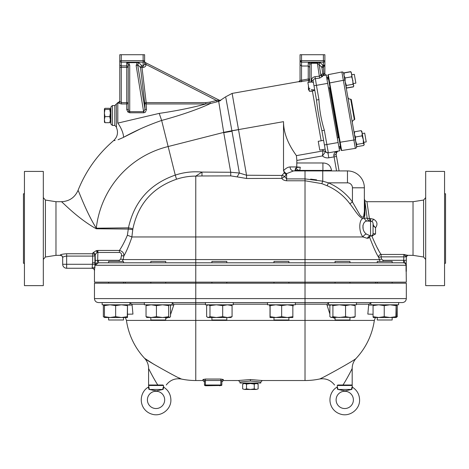 <?xml version="1.0" encoding="UTF-8"?>
<svg xmlns="http://www.w3.org/2000/svg" width="469" height="469" viewBox="0 0 469 469"><rect width="100%" height="100%" fill="white"/><g stroke="black" fill="none" stroke-linecap="round" stroke-linejoin="round"><path stroke-width="0.7" d="M444.559 285.633L444.559 171.419L425.688 171.419L425.688 285.633L444.559 285.633M444.559 193.767L445.55 193.767L445.55 263.285L444.559 263.285M24.441 285.633L24.441 171.419L43.312 171.419L43.312 285.633L24.441 285.633M24.441 193.767L23.45 193.767L23.45 263.285L24.441 263.285M150.825 282.156L150.825 283.2M335.059 282.156L335.059 283.2M273.978 282.156L273.978 283.2M377.269 282.156L377.269 283.2M211.906 282.156L211.906 283.2M163.083 387.793L163.235 387.365M162.784 389.077C163.64 385.923 163.622 386.051 162.731 389.469L163.118 389.417C163.822 386.714 163.845 386.497 163.2 388.772M148.591 386.773L148.351 387.195C142.928 389.827 138.355 399.23 143.502 407.854C145.636 411.12 148.585 413.259 152.349 414.279C161.313 416.923 171.22 409.238 170.886 399.899C170.716 394.417 168.33 390.179 163.728 387.195L163.488 385.495L148.591 385.495L149.347 389.469L162.731 389.469M148.878 388.772C148.233 386.497 148.257 386.714 148.96 389.417L149.347 389.469M163.488 385.495L162.989 385.002L149.089 385.002L148.591 385.495M163.118 389.417L156.417 390.894L148.96 389.417M152.501 390.179L153.093 390.319M159.577 390.179L160.099 390.061M164.678 399.899A8.641 8.641 0 0 1 151.722 407.379A8.641 8.641 0 0 1 151.722 392.418A8.641 8.641 0 0 1 164.678 399.899M157.783 385.002C168.6 385.002 168.6 385.002 157.783 385.002L148.591 385.002L148.591 368.458C148.632 368.687 153.609 378.542 157.783 385.002M205.328 385.747L221.339 385.495A0.498 0.498 0 0 0 221.837 385.002L221.837 380.98L220.846 380.506L220.846 385.002L204.455 385.002L204.455 380.98L205.451 380.506L220.846 380.506L220.846 379.046L205.451 379.046L202.966 379.509L205.451 379.046L205.451 385.495L206.817 385.495M219.48 385.495L206.817 385.747M219.48 385.747L220.969 385.495M242.649 388.871L244.584 389.469L242.649 388.871L242.649 384.111L244.584 383.513L242.649 384.111M246.518 388.871L250.393 389.469L244.584 389.469L246.518 388.871L246.518 384.111L244.584 383.513L250.393 383.513L246.518 384.111M258.132 388.871L256.197 389.469L258.132 388.871L258.132 384.111L256.197 383.513L254.262 384.111L250.393 383.513L257.094 383.513L258.132 384.111M254.262 388.871L256.197 389.469L250.393 389.469L254.262 388.871L254.262 384.111M250.393 379.55L250.393 381.021L239.964 382.024L239.964 383.015L260.817 383.015L260.817 382.018L262.306 380.529L250.393 379.55L238.809 380.476M406.318 298.595L406.318 283.2L94.462 283.2L94.462 298.595C94.697 301.01 96.022 302.329 98.437 302.569L402.349 302.569C404.759 302.329 406.084 301.01 406.318 298.595L94.462 298.595M343.003 385.002C332.181 385.002 332.181 385.002 343.003 385.002C347.171 378.542 352.149 368.687 352.19 368.458L352.19 385.002L343.003 385.002M334.538 385.002C330.651 380.013 325.592 378.026 319.348 379.052C319.829 379.644 356.229 359.477 356.2 358.293A14.897 14.897 0 0 0 352.19 368.458M328.605 302.569L328.605 304.803L356.411 304.803L356.411 302.569L371.495 302.569L368.91 304.182L368.669 305.049L373.177 305.049M328.828 302.569L327.045 304.182L327.01 305.049L330.581 305.049M292.908 305.049L293.524 304.803M269.329 304.803L269.945 305.049M171.953 302.569L173.735 304.182L195.766 304.182L195.766 282.156L406.318 282.156L406.183 270.742A1.489 1.219 29.4 0 1 406.125 271.363M170.077 305.049L173.77 305.049L173.735 304.182M129.286 302.569L131.871 304.182L144.37 304.182M127.591 305.049L132.111 305.049L131.871 304.182M129.966 302.569L144.37 302.569L144.37 304.803L172.176 304.803L172.176 302.569M173.77 305.049L170.505 314.728M168.107 317.513L165.721 318.375M132.111 305.049L132.95 314.095L127.691 314.218M335.059 318.375L332.673 317.513M329.871 314.007L327.01 305.049M373.066 314.271L367.831 314.095L368.669 305.049M293.453 305.049L292.961 306.333M269.892 306.333L269.405 305.049M356.2 358.293A70.022 70.022 0 0 0 374.332 320.409L126.448 320.409L125.37 317.513M179.011 377.879L181.433 379.052C180.952 379.644 144.552 359.477 144.581 358.293A14.897 14.897 0 0 1 148.591 368.458M126.448 320.409A70.022 70.022 0 0 0 144.581 358.293L154.09 364.419M205.451 304.182L195.766 304.182L195.766 380.529L202.966 380.529L202.966 379.509A1.489 1.466 180 0 1 204.455 380.98L204.455 385.002A0.498 0.498 0 0 0 204.953 385.495L220.846 385.495L220.846 385.002L221.837 385.002M223.326 379.509L223.326 380.529L221.837 382.024L221.837 380.98A1.489 1.466 -0 0 1 223.326 379.509L220.846 379.046M250.393 381.021L260.817 382.018M204.455 380.98L204.455 382.024L202.966 380.529M102.16 302.569L102.16 304.803L129.966 304.803L129.966 302.646M267.523 302.569L267.523 304.803L295.329 304.803L295.329 302.569M205.451 302.569L205.451 304.803L233.257 304.803L233.257 302.569M370.815 302.646L370.815 304.803L398.621 304.803L398.621 302.569M395.895 305.624L390.067 304.803L384.24 305.624L384.24 316.692L390.067 317.513L395.895 316.692L396.147 304.803L396.405 317.39M395.895 316.692L396.129 317.513L378.653 317.513L384.24 316.692M384.24 305.624L378.653 304.803L373.066 305.624L373.289 304.803M373.306 317.513L373.066 316.692L378.653 317.513L373.289 317.513M373.066 305.624L373.066 316.692M390.067 317.513L392.166 317.513L392.166 319.999L377.269 319.999L377.269 317.513M230.777 304.803L232.073 305.624L227.389 304.803L222.699 305.624L222.699 316.692L227.389 317.513L232.073 316.692L230.777 317.513L216.338 317.513L222.699 316.692M232.073 305.624L232.073 316.692M222.699 305.624L216.338 304.803L209.977 305.624L209.977 316.692L216.338 317.513L208.306 317.513L209.977 316.692M209.977 305.624L208.306 304.803L206.636 305.624L206.636 316.692L208.306 317.513M127.269 305.624L121.459 304.803L115.644 305.624L115.644 316.692L121.459 317.513L127.269 316.692L127.492 317.513L127.48 304.803L127.269 316.692M115.644 305.624L110.045 304.803L104.44 305.624L104.44 316.692L110.045 317.513L115.644 316.692M127.486 317.513L104.634 317.513L104.44 316.692M104.44 305.624L104.646 304.803L103.344 305.624L103.344 316.692L104.593 317.46M104.64 317.513L104.253 317.331M121.459 317.513L122.884 317.513M104.593 304.856L104.253 304.985M124.097 317.513L123.511 317.513L123.511 319.999L108.615 319.999L108.615 317.513M292.849 304.803L292.849 317.513L287.309 317.513L292.961 316.692M292.961 305.624L287.309 304.803L281.658 305.624L281.658 316.692L287.309 317.513L275.889 317.513L281.658 316.692M281.658 305.624L275.889 304.803L270.121 305.624L270.009 304.803L270.009 317.513L270.121 316.692L275.889 317.513L270.003 317.513M270.121 305.624L270.121 316.692M287.309 317.513L288.875 317.513L288.875 319.999L273.978 319.999L273.978 317.513L275.889 317.513M396.323 316.968L397.278 316.692L395.883 317.513M395.883 304.803L397.278 305.624L396.323 305.348M397.278 316.692L397.278 305.624M353.931 304.803L355.144 305.624L350.349 304.803L345.553 305.624L339.234 304.803L332.914 305.624L331.395 304.803L330.768 304.95L329.871 305.624L329.871 316.692L331.395 317.513L332.914 316.692L339.234 317.513L345.553 316.692L350.349 317.513L355.144 316.692L354.247 317.366L330.768 317.366M332.914 305.624L332.914 316.692M345.553 305.624L345.553 316.692M355.144 305.624L355.144 316.692M169.585 304.803L168.664 305.624L168.664 316.692L169.585 317.513L170.505 316.692L170.505 305.624L169.696 304.803M168.664 305.624L162.544 304.803L156.429 305.624L156.429 316.692L162.544 317.513L168.664 316.692M156.429 305.624L151.235 304.803L146.041 305.624L146.041 316.692L151.235 317.513L156.429 316.692M146.041 305.624L146.967 304.803M146.967 317.513L146.041 316.692M169.585 317.513L146.738 317.46M165.721 317.513L165.721 319.999L150.825 319.999L150.825 317.513M349.956 317.513L349.956 319.999L335.059 319.999L335.059 317.513M226.803 317.513L226.803 319.999L211.906 319.999L211.906 317.513M337.293 385.495L352.19 385.495L351.697 385.002L337.791 385.002L337.293 385.495L337.293 386.773L338.049 389.469L351.82 389.417C352.524 386.714 352.553 386.497 351.902 388.772M353.386 399.899A8.641 8.641 0 0 1 340.424 407.379A8.641 8.641 0 0 1 340.424 392.418A8.641 8.641 0 0 1 353.386 399.899M341.203 390.179L341.795 390.319M348.279 390.179L348.801 390.061M351.82 389.417L345.125 390.894L338.049 389.469M352.19 385.495L352.43 387.195C357.032 390.179 359.418 394.417 359.588 399.899C359.922 409.238 350.015 416.923 341.051 414.279C337.287 413.259 334.338 411.12 332.204 407.854C327.057 399.23 331.63 389.827 337.053 387.195L337.293 386.773M337.58 388.772C336.935 386.497 336.965 386.714 337.662 389.417M351.785 387.793L351.938 387.365M351.486 389.077C352.342 385.923 352.325 386.051 351.433 389.469M144.616 60.677L144.616 54.721L119.788 54.721L119.788 101.527L119.788 67.378L121.278 67.378L121.278 60.677L119.788 60.677A1.489 1.489 0 0 0 121.278 62.166L143.127 62.166A1.489 1.489 0 0 0 144.616 60.677L143.127 60.677L143.127 67.378A2.99 2.978 90 0 0 146.099 64.599L144.616 64.493L143.127 65.895L141.99 65.895L141.99 67.378L143.127 67.378M327.444 170.921L322.918 170.423L322.918 162.978L296.854 162.978L296.736 166.946L296.854 160.445L322.443 155.931L325.404 151.856A2.486 2.404 -10 0 0 322.936 150.866L322.443 155.931C324.278 157.537 326.406 158.159 328.822 157.789L327.96 152.9L339.574 150.854L326.207 75.052L326.629 74.976A1.489 1.489 0 0 1 324.876 73.51L324.876 54.721L300.049 54.721L300.049 60.677L300.049 54.721M159.055 113.428L117.801 123.107L117.801 102.594L118.299 102.594L118.299 102.975A1.489 1.448 180 0 0 119.788 101.527L119.788 101.099L119.788 101.527L121.278 102.629L121.278 103.96L126.741 103.96L126.741 109.576A1.489 0.686 180 0 0 128.23 108.896L128.23 102.629A1.489 1.331 -0 0 1 126.741 103.96L126.741 102.629L121.278 102.629L121.278 67.378L128.23 67.378L128.23 64.394L128.23 108.896L128.823 111.024L127.931 112.056L129.72 112.783L129.72 111.675L128.823 111.024M324.876 54.721L324.876 64.646L323.44 65.895A1.489 1.477 -45 0 0 322.021 67.554L323.44 67.378L323.44 65.895L320.597 62.905A1.489 1.477 -44.1 0 0 319.119 64.57L321.916 67.448A1.489 1.477 135.9 0 1 323.387 65.783L323.387 62.166A1.489 1.489 0 0 0 324.876 60.677L323.387 60.677L323.387 62.166L301.538 62.166L301.538 60.677L300.049 60.677L300.049 64.646L300.049 60.677A1.489 1.489 0 0 0 301.538 62.166L300.049 60.677M311.24 89.597L314.365 89.937L314.793 90.37L309.411 91.32L307.863 82.521L309.763 82.186L309.733 64.394L309.733 82.186L311.949 82.052L313.409 82.526L313.145 81.037C313.069 79.724 313.767 78.933 315.25 78.657L319.612 78.106L322.596 76.383L322.807 75.65L324.536 75.345L322.807 75.65A1.489 1.483 80 0 1 321.072 74.36L320.884 75.21A1.489 1.366 -177.1 0 0 322.596 76.383M354.318 74.325L351.873 74.759L354.318 74.325L355.871 83.13L353.427 83.564L355.871 83.13M309.733 79.027L308.244 79.027L308.496 80.475A1.489 1.466 180 0 0 309.733 79.027L309.733 64.394L311.223 63.274L317.273 63.274L319.119 64.57L320.884 75.21L319.407 76.171L315.039 76.687C312.682 77.174 311.557 78.446 311.68 80.504A1.489 0.78 170 0 1 313.145 81.037L316.493 100.02C317.654 110.362 319.453 120.592 321.904 130.71L325.451 150.819L325.158 149.16L319.776 150.109L318.228 141.304L323.604 140.36M362.168 133.137L363.282 139.457L362.039 135.852L362.168 133.137L361.118 130.628L361.851 131.343L362.238 133.548L364.689 133.114L366.236 141.919L363.792 142.347M309.733 88.313L309.81 88.829M363.282 139.457L364.179 144.552L363.346 143.274L363.282 139.457M354.124 132.709L354.57 131.783L354.441 134.497L355.49 137.007L355.555 140.823L354.441 134.497M355.555 140.823L356.798 144.429L356.405 145.63L357.19 146.627L363.733 145.472L364.132 144.27M354.57 131.783L361.118 130.628M356.798 144.429L363.346 143.274M355.49 137.007L362.039 135.852M351.205 72.226L353.667 86.173L353.755 85.411L352.946 84.291L352.876 80.445L351.627 76.81L351.773 74.196L350.742 71.786L351.205 72.226L350.718 71.64L344.17 72.795L344.017 73.258M343.759 73.92L344.193 72.941L344.047 75.556L345.078 77.965L345.149 81.805L346.398 85.44L346.028 86.771L346.368 87.457L346.831 87.896L353.38 86.742L353.667 86.173L353.403 86.888L353.544 86.454M345.078 77.965L351.627 76.81M344.193 72.941L350.742 71.786M346.398 85.44L352.946 84.291M346.579 87.68L346.087 87.123M351.017 72.021L350.748 71.675M346.855 88.043L353.403 86.888M329.232 83.042L341.063 150.133L341.637 150.543L328.247 74.647L341.878 71.986L328.253 74.635L327.854 75.222L329.232 83.042L329.719 82.949L329.232 83.042M327.854 75.222L328.224 74.682M339.685 142.306L340.172 142.218L339.685 142.312M350.73 99.164L354.371 119.806L354.775 119.22L351.31 99.575L350.689 99.17L354.371 119.806M341.637 150.526L341.063 150.133M344.838 80.035L343.343 80.299L341.878 71.986A1.489 1.489 0 0 1 343.63 73.193L356.581 146.639A1.489 1.489 0 0 1 355.35 148.368L341.637 150.543L355.35 148.368L343.343 80.299L329.719 82.949M352.36 122.685A2.486 2.486 0 0 1 354.329 119.812M329.461 87.785L338.278 137.769M339.832 146.574L340.125 148.233L339.146 148.409M326.641 77.496L327.62 77.321L327.913 78.985M327.96 152.9L328.329 152.835A2.486 2.486 0 0 1 325.451 150.819L325.404 151.856L328.036 152.888M326.207 75.052L322.807 75.65M312.389 90.798L312.413 91.162L313.861 90.54M311.381 90.974L312.413 91.162L321.159 140.788M308.461 85.921L308.438 89.526L309.335 90.892L308.438 89.526A1.489 1.102 180 0 0 309.065 89.356M310.12 91.197L311.398 91.273L310.12 91.197M338.108 142.541L324.419 144.95L325.451 150.819A2.486 2.486 0 0 0 328.329 152.835L324.349 130.282C321.253 120.275 319.448 110.045 318.938 99.586L316.428 85.346L327.673 83.365M94.873 267.758L94.908 265.272L94.462 270.736L94.462 282.156L195.766 282.156L195.766 265.272L406.06 265.272L406.06 271.363M282.203 175.23L284.783 176.561L286.172 174.656L284.296 172.844L281.846 175.453L281.846 178.372L284.783 176.561L286.623 178.9L286.623 180.77L305.014 180.77L321.804 183.631L327.157 185.747A55.805 55.805 0 0 1 349.892 203.804C354.294 209.092 358.849 217.745 363.065 218.478L363.399 218.343C364.519 217.241 365.029 215.494 364.929 213.096L364.929 201.482L367.163 218.173C367.62 219.996 368.669 220.963 370.305 221.075C368.669 220.963 367.62 219.996 367.163 218.173L364.413 218.173A3.975 3.5 -90 0 0 367.784 221.075L370.281 221.075M281.846 175.453L246.553 175.236L246.553 178.484L281.846 178.372C282.561 179.709 284.15 180.512 286.623 180.77M231.991 131.226L223.748 132.68L230.725 172.264L239.36 173.02L231.921 130.839L238.522 129.673L246.553 175.236L239.36 173.02L237.121 176.889L246.553 178.484M113.691 140.565L113.674 140.565C97.71 154.26 85.827 170.874 78.024 190.408C74.788 197.572 69.248 201.336 61.398 201.711C61.908 201.441 77.233 218.202 96.28 228.772L128.295 229.065L128.442 227.834L96.286 228.21A95.236 95.125 40 0 1 168.148 146.539L175.265 175.101C149.863 183.959 134.251 201.535 128.442 227.834A4.966 0.44 -170.3 0 1 132.885 228.854C138.062 204.109 152.607 187.565 176.52 179.228L175.271 175.113A65.173 65.173 0 0 1 201.981 172.088L195.766 176.109L201.981 175.969L201.981 172.088L230.725 172.264L230.725 175.887L237.121 176.889M176.52 179.228A60.859 60.859 0 0 1 195.766 176.109L195.766 236.968L305.014 236.968L305.014 178.9L286.623 178.9L286.623 173.63A3.975 2.568 46 0 1 283.598 170.564L284.296 172.844M283.522 170.64L283.522 121.659C283.511 138.537 294.127 152.167 296.39 155.632L296.854 160.445M121.459 255.582L123.834 256.062C124.103 253.149 122.626 251.278 119.413 250.44L119.413 252.469C121.066 252.803 121.747 253.84 121.459 255.582L120.75 259.105L119.255 260.307L119.255 261.397M131.865 236.927L132.762 229.687L128.295 229.065L127.386 235.233C124.701 241.541 122.04 246.612 119.413 250.44C122.04 246.612 124.701 241.541 127.386 235.233L131.977 236.968L195.766 236.968L195.766 262.792L377.269 262.792L377.269 261.397L392.166 261.397L392.166 262.792L403.557 262.792L98.396 262.792L98.396 260.307L97.669 260.359L97.945 250.44L96.356 250.628L92.985 252.738L92.698 253.752A2.234 2.093 -165.1 0 1 94.92 255.857L95.201 254.755A2.234 2.005 14.3 0 0 92.985 252.738M383.015 261.397L383.015 260.307L381.543 259.105L379.122 259.58L123.13 259.58L122.257 261.397L123.13 259.58L123.834 256.062C126.478 251.39 129.198 245.029 131.977 236.968M132.762 229.687L132.885 228.854M61.398 201.711L55.975 201.711L55.975 255.341L60.196 255.341C61.703 255.488 62.535 256.314 62.682 257.827L62.682 257.827M97.91 250.446L96.977 252.469L119.413 252.469M60.196 255.154A2.486 2.468 -0 0 1 62.682 257.616L62.682 264.282L62.682 257.616C62.905 256.906 64.23 256.396 66.651 256.092L92.68 256.092L92.698 253.752L66.651 253.752C62.711 254.034 60.56 254.503 60.196 255.154L60.196 255.341M96.28 228.772L96.286 228.21C85.804 211.396 78.464 190.109 78.024 190.408C78.475 190.092 85.768 211.372 96.286 228.21M362.93 225.313L363.135 229.083M370.158 221.075L369.384 218.577L366.922 201.711L413.025 201.711L413.025 255.341L423.589 257L425.688 259.451M368.505 238.117L368.892 237.883M413.025 255.341L407.807 255.341L403.838 254.462L381.104 254.462L381.104 256.86L378.676 257.34C376.513 254.098 373.488 247.403 369.607 237.255L370.012 235.977L369.607 237.255L367.356 238.352A3.975 3.523 94.1 0 1 370.563 235.971L366.301 234.031C360.907 230.15 362.42 220.295 367.784 221.075L371.718 221.362A3.975 0.674 117.6 0 0 373.559 219.216L370.574 218.577L370.563 221.075A2.486 2.486 0 0 1 373.048 223.561L373.43 225.994M369.431 218.794L367.163 218.173M373.846 226.451L374.239 226.803M375.059 227.447L375.528 227.793C377.967 224.346 377.311 221.485 373.559 219.216M373.048 223.561L373.048 233.492L373.048 223.561A2.486 2.486 0 0 0 370.563 221.075A2.486 2.486 0 0 1 373.048 223.561A2.486 2.486 0 0 0 370.563 221.075L370.563 235.971L372.908 235.772M370.563 235.971L370.645 235.971A2.486 2.486 0 0 0 373.048 233.492L375.528 233.996L371.817 235.971C375.78 245.316 378.876 251.478 381.104 254.462A2.486 2.374 -29.7 0 0 378.676 257.34L380.001 261.397M377.041 247.462L378.577 250.235M363.065 218.478C358.738 219.551 358.685 232.196 363.012 236.968L305.014 236.968L305.014 304.182L327.045 304.182M364.413 218.173L363.399 218.343M367.362 238.352L363.012 236.968A3.975 2.626 143.4 0 1 366.301 234.031M375.528 233.996L375.528 227.793L373.048 224.944M371.073 221.128L370.563 221.075L371.073 221.128A2.486 2.486 0 0 1 371.718 221.362L371.94 221.497M363.557 216.778L364.36 211.742A3.975 2.615 180 0 0 364.929 213.096M366.922 201.711L364.859 200.615L364.36 198.68L364.36 211.742C364.442 217.581 362.959 218.648 359.905 214.925L352.442 201.922L349.892 203.804M364.929 201.482C364.835 200.327 364.835 200.327 364.929 201.482M286.172 174.656L286.623 173.63L293.571 170.921L296.402 170.921L294.925 170.423L296.736 166.946L300.283 167.234L299.755 170.423L300.283 167.234C297.381 167.316 295.998 167.544 296.144 167.925A3.975 3.887 -90 0 0 299.75 170.423M295.663 170.071L295.429 169.737M296.144 167.925C294.802 168.987 295.083 169.819 296.988 170.423L305.014 170.423L305.014 170.921L293.571 170.921A3.975 3.482 90 0 1 290.088 166.946C288.066 167.017 285.902 168.219 283.598 170.564M322.918 170.423L305.014 170.423M295.277 170.71L294.931 170.44M310.636 179.123L316.587 179.862M364.36 211.742L364.36 187.805L352.442 187.805L352.442 201.922A58.971 58.971 0 0 0 328.411 182.84L327.157 185.747M321.804 183.631L322.754 181.163L305.014 178.9L305.014 170.921L322.754 170.921L322.754 181.163L328.411 182.84L347.476 182.84A4.966 4.966 0 0 1 352.442 187.805M123.13 259.58L120.75 259.105M407.807 255.341L406.318 256.725A1.489 1.483 0 0 1 407.807 255.236M381.543 259.105L381.104 256.86L403.838 256.86L403.838 254.462L406.318 256.725L406.318 260.313L403.838 260.313L405.075 263.009C405.38 262.892 405.749 263.648 406.183 265.272L406.318 260.313M406.148 271.363A1.489 1.483 -0 0 0 406.318 270.672L406.183 265.272L405.075 263.009A2.486 2.152 180 0 1 406.318 264.874M406.318 271.358L406.318 265.272M324.876 73.51L323.833 73.879L323.44 67.378L324.876 64.646M323.833 73.879L322.807 74.055A1.489 1.483 -100 0 0 324.536 75.345A1.489 0.44 80 0 1 323.833 73.879M309.733 67.378L308.244 66.012L308.244 79.027L301.538 80.211L301.796 81.659L298.817 81.799L308.496 80.475L308.485 82.409M309.733 64.394A1.489 1.483 -0 0 0 308.244 62.905L308.244 66.012L301.538 66.012L301.538 80.211L300.049 80.34A1.489 1.483 -0 0 1 298.817 81.799L300.049 80.34L300.049 64.646L301.538 66.012L301.538 62.166M319.612 78.106L317.273 62.582L311.223 62.582L311.223 82.157M315.039 76.687L316.428 85.346L313.984 85.78M283.522 121.659L238.504 129.596L232.143 93.507L238.504 129.596L231.903 130.74L225.824 97.663L231.921 130.839L223.707 132.41L168.148 146.539L161.641 120.439C178.765 115.902 198.61 109.189 210.317 103.549L218.701 101.404L220.682 100.46M146.064 64.47L216.543 100.489L219.474 100.307L145.431 62.582A1.489 1.489 0 0 1 144.616 61.257L144.616 64.388L146.064 64.47L145.431 62.582L219.269 100.202L220.494 100.26L225.665 96.813L232.126 93.401L232.935 97.957M129.72 112.783L143.79 112.783L145.378 112.179L146.469 109.576A1.489 0.68 175.4 0 1 144.991 109.072L137.616 64.57L140.518 67.554L144.716 102.805L144.991 109.072L143.79 111.675L129.72 111.675L129.72 65.179A1.489 0.791 180 0 1 128.23 64.394L126.741 62.711L137.153 62.647L136.145 65.531A1.489 0.78 -9.4 0 0 137.616 64.57L138.906 62.711L141.99 65.895A1.489 1.477 -44.1 0 0 140.518 67.554L141.99 67.378L146.193 102.629L144.716 102.805A1.489 1.331 -178.3 0 0 146.193 103.96L146.193 102.629L205.768 102.629L205.768 103.96C192.302 107.671 176.784 110.813 159.22 113.398L161.641 120.445C148.204 125.094 135.5 130.722 123.529 137.329L123.288 137.458M137.153 62.647L138.906 62.711M126.741 62.711L126.741 65.895A1.489 1.483 -0 0 1 128.23 67.378L128.23 102.629L126.741 102.629L126.741 65.895L121.278 65.895A1.489 1.483 -0 0 1 119.788 64.411M126.741 109.576L127.931 112.056M118.299 102.975L121.278 103.96M199.442 105.66L205.762 103.96L210.317 103.549L209.96 102.131L205.768 102.629M146.469 109.576L146.193 103.96L205.768 103.96M143.79 112.783L136.145 65.531M219.474 100.307A1.489 1.477 117 0 0 220.717 100.354L220.717 100.354M218.056 100.548A1.489 0.469 -107.5 0 0 218.701 101.404L223.707 132.41M209.96 102.131L216.543 100.489L216.895 101.908M128.23 102.629L128.23 108.896M96.356 250.628A2.234 0.61 -101.3 0 1 96.977 252.469L95.201 254.755L95.283 262.792L95.899 264.633L94.908 265.272L94.931 264.282L92.457 264.282L92.17 267.758L94.832 267.758M92.68 262.792L92.68 256.092L94.92 255.857M94.521 270.736A2.486 2.48 90 0 0 92.035 268.25L66.651 268.25A3.975 3.975 0 0 1 62.682 264.282L92.457 264.282L92.457 262.792L95.283 262.792M92.17 267.758L92.035 268.25L66.651 268.25L66.651 253.752M94.931 264.282L94.931 262.792L95.395 262.792M95.201 260.359L97.669 260.359C97.845 261.057 97.253 262.488 95.887 264.633M95.899 264.633L98.396 262.792M226.803 262.792L211.906 262.792L211.906 261.397L226.803 261.397L226.803 262.792M406.318 256.86L403.838 256.86L403.557 262.792L404.946 263.209M370.012 235.977L371.618 235.977M117.801 123.107C115.995 128.389 115.995 128.389 117.801 123.107A10.928 3.377 -116.5 0 1 123.529 137.329C110.215 142.195 110.215 142.195 123.529 137.329L139.844 129.157M122.925 137.652L118.071 139.727M115.104 140.477L114.295 140.565M116.459 127.533L116.547 126.882M113.674 140.565C117.526 136.854 118.452 132.522 116.459 127.562L116.312 104.083L117.801 102.594M78.053 190.484L78.194 190.807M55.975 201.711L45.411 200.052L43.312 197.601M423.589 257L423.589 200.052L413.025 201.711M364.36 187.805A16.884 16.884 0 0 0 347.476 170.921L322.754 170.921M324.741 170.423L331.483 170.423C330.756 165.633 327.901 163.148 322.918 162.978M336.15 152.888L336.091 153.984L337.188 151.475L338.108 151.112C335.499 151.51 334.063 152.888 333.793 155.233L334.08 156.863L336.525 156.435L339.081 170.921L336.091 153.984A2.486 0.827 170 0 1 333.793 155.233L333.793 155.221M337.862 151.17L336.261 152.572M325.322 151.944A2.486 2.386 22.6 0 0 322.924 150.948L296.39 155.632M316.493 100.02L318.938 99.586M321.904 130.71L324.349 130.282M325.451 150.819A2.486 2.486 0 0 0 328.329 152.835L328.323 152.835M114.823 125.434L114.823 105.572L112.337 105.572L112.337 125.434L114.823 125.434L116.312 126.923M112.337 105.572L110.848 107.061L110.848 123.945L112.337 125.434M150.825 262.792L150.825 261.397L165.721 261.397L165.721 262.792M335.059 262.792L335.059 261.397L349.956 261.397L349.956 262.792M273.978 262.792L273.978 261.397L288.875 261.397L288.875 262.792M108.615 262.792L108.615 261.397L123.511 261.397L123.511 262.792M110.848 122.204L110.356 122.204L110.356 108.796L109.752 108.304L104.992 108.304L104.394 108.872L104.992 109.435L109.752 109.435L110.356 108.872M104.435 122.28L104.394 108.872M104.992 109.435L104.394 113.035L104.992 116.629L104.394 119.665L104.992 122.696L104.394 122.133M110.356 122.133L109.752 122.696L110.356 119.665L109.752 116.629L110.356 113.035L109.752 109.435M104.992 122.696L109.752 122.696M104.992 116.629L109.752 116.629M356.411 304.182L368.91 304.182M295.329 304.182L305.014 304.182L305.014 380.529A70.022 70.022 0 0 0 319.348 379.052M233.257 304.182L267.523 304.182M204.953 385.495A0.498 0.498 0 0 1 204.455 385.002M143.127 54.721L143.127 60.677L121.278 60.677L121.278 54.721M323.387 54.721L323.387 60.677L301.538 60.677L301.538 54.721M340.172 142.23L355.373 139.791M355.35 148.368A1.489 1.489 0 0 0 356.581 146.639M343.63 73.193A1.489 1.489 0 0 0 341.878 71.986M94.908 265.272L195.766 265.272L195.766 262.792M201.981 175.969L230.725 175.887M119.255 260.307L98.396 260.307M119.413 250.44L97.945 250.44M370.574 218.577L369.384 218.577M296.736 166.946L290.088 166.946M403.557 260.307L383.015 260.307M321.916 67.448L322.807 74.055L321.072 74.36M311.223 62.582L308.244 62.905M320.597 62.905L317.273 62.582M311.68 80.504L311.949 82.052M322.713 149.593L322.936 150.866M144.616 61.257A1.489 1.489 0 0 0 145.431 62.582M129.72 65.179L128.524 62.647M94.908 262.792L94.908 256.092M55.975 255.341L45.411 257L45.411 200.052M347.476 170.921L347.476 182.84M331.466 170.921L331.483 170.423M328.822 157.789L334.08 156.863L336.56 170.921M223.695 132.334L231.903 130.74M165.721 283.2L165.721 282.156M349.956 283.2L349.956 282.156M288.875 283.2L288.875 282.156M392.166 283.2L392.166 282.156M226.803 283.2L226.803 282.156M123.511 283.2L123.511 282.156M108.615 283.2L108.615 282.156M257.094 383.513L257.094 383.015M243.687 383.513L243.687 383.015M374.332 320.409L375.411 317.513M166.243 385.002C170.13 380.013 175.195 378.026 181.433 379.052A70.022 70.022 0 0 0 195.766 380.529M239.964 382.024L238.469 380.535L223.326 380.529M262.306 380.529L305.014 380.529M207.931 317.513L207.544 317.337M207.931 304.803L207.544 304.985M331.085 304.803L330.768 304.95M375.528 282.156L375.528 283.2M328.488 87.961L330.053 87.685M326.934 79.155L328.499 78.88M338.864 137.669L337.299 137.945M340.418 146.469L338.853 146.744M364.179 144.552L364.061 144.874M343.906 73.51L344.152 72.836M350.689 99.17C349.2 99.264 348.256 98.59 347.857 97.147M339.908 147.014L340.494 146.908M327.837 78.546L328.423 78.44M125.252 282.156L125.252 283.2M370.651 235.971L369.636 236.335L369.853 235.977M298.817 81.647L232.126 93.407M118.299 102.594L119.788 101.099M94.462 270.736C94.316 269.229 93.489 268.403 91.977 268.25M45.411 257L43.312 259.451M423.589 200.052L425.688 197.601M337.188 151.475L337.657 151.235M114.823 105.572L116.312 104.083M110.848 108.796L110.356 108.796"/></g></svg>
